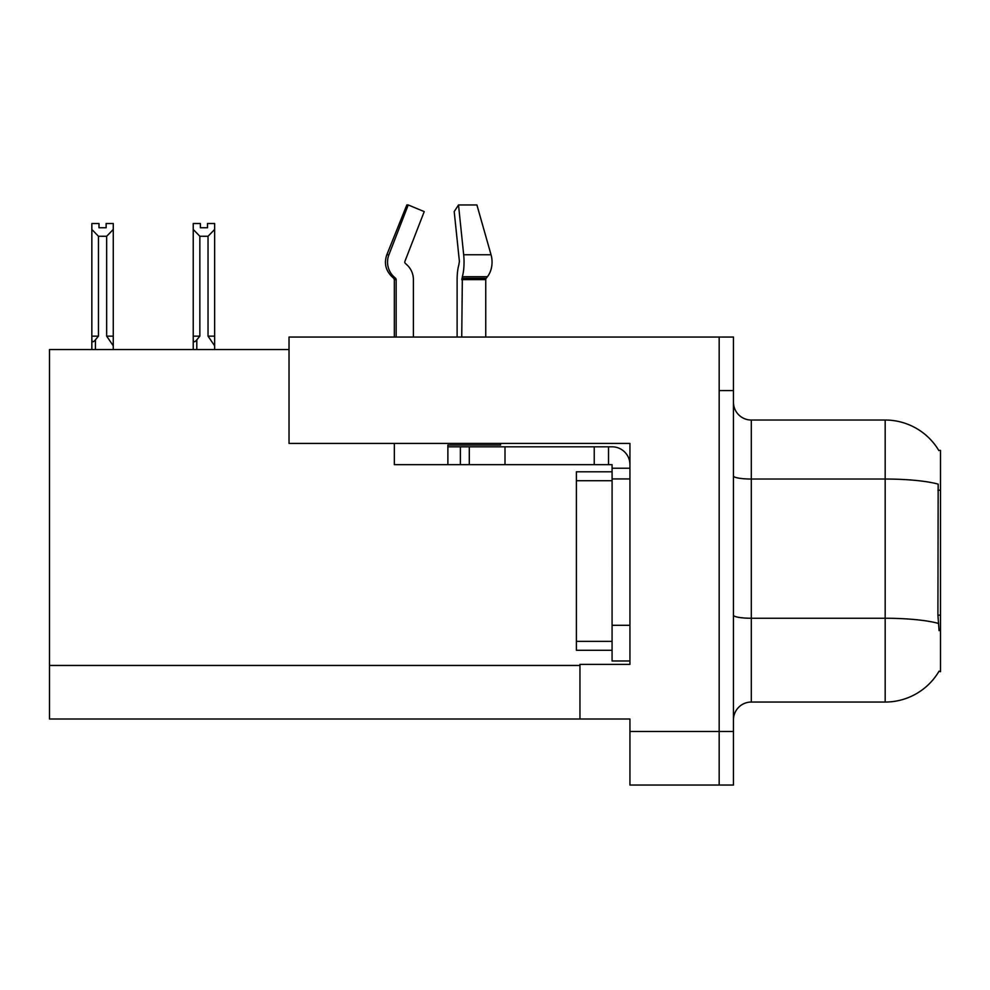 <?xml version="1.0" encoding="UTF-8"?>
<svg xmlns="http://www.w3.org/2000/svg" width="990" height="990" viewBox="0 0 990 990"><rect width="100%" height="100%" fill="white"/><g stroke="black" fill="none" stroke-linecap="round" stroke-linejoin="round"><path stroke-width="1.49" d="M289.031 349.532L49.5 349.532L49.5 719L579.954 719L579.954 664.377L629.937 664.377L629.937 625.296L612.08 625.296L612.08 660.986L629.937 660.986L629.937 443.421L289.031 443.421L289.031 337.046L719.173 337.046L719.173 785.045L629.937 785.045L629.937 731.499L719.173 731.499L719.173 785.045L733.454 785.045L733.454 731.499L719.173 731.499L719.173 390.58L733.454 390.58L733.454 731.499M579.954 719L629.937 719L629.937 731.499M938.743 450.376L940.5 450.376L940.5 671.703L939.065 671.171A62.469 62.469 0 0 1 885.171 702.046L751.311 702.046A17.845 17.845 0 0 0 733.454 719.891M939.065 630.655L937.914 615.136L938.173 484.135A62.469 10.853 180 0 0 885.171 479.036L885.171 420.032A62.469 62.469 0 0 1 938.879 450.599A62.469 62.469 0 0 0 885.171 420.032L751.311 420.032A17.845 17.845 0 0 1 733.454 402.188A17.845 17.845 0 0 0 751.311 420.032L751.311 702.046M719.173 337.046L733.454 337.046L733.454 390.58M200.376 223.53L200.376 227.762L207.504 227.762L200.376 227.762M214.644 349.532L214.644 345.819L208.036 336.142L208.036 236.263L199.844 236.263L199.844 336.142L196.8 339.818C194.56 342.577 193.372 342.404 193.236 339.285L193.236 349.532M214.644 223.53L214.644 229.457L208.036 236.263M208.036 336.142L214.644 336.142L214.644 345.819L214.644 229.457M199.844 336.142L193.236 336.142L193.236 339.285L193.236 223.517L200.376 223.517M199.844 236.263L193.236 229.457M207.504 227.762L207.504 223.517L214.644 223.517M106.128 223.53L113.268 223.53L113.268 229.457L106.66 236.263L98.456 236.263L98.456 336.142L91.847 336.142L91.847 349.532M106.128 227.762L98.988 227.762L106.128 227.762L106.128 223.517M98.456 236.263L91.847 229.457L91.847 223.53L98.988 223.53L98.988 227.762M98.456 336.142L95.424 339.818C93.171 342.577 91.983 342.404 91.847 339.285L91.847 336.142L91.847 339.285M91.847 229.457L91.847 336.142L91.847 229.457M113.268 229.457L113.268 336.142L106.66 336.142L106.66 236.263M113.268 336.142L113.268 345.819L106.66 336.142M113.268 345.819L113.268 349.532M405.356 263.402A1.782 1.72 -90 0 1 404.898 261.41A1.782 1.72 -90 0 0 405.356 263.402L407.1 265.023A19.639 18.959 90 0 1 413.399 279.638L413.399 337.046M485.743 337.046L485.743 279.638A1.782 1.262 -90 0 1 486.164 278.314L487.439 276.693A19.639 13.885 90 0 0 491.052 254.764L476.908 204.955L491.052 254.764L476.908 204.955L458.506 204.955L454.212 211.613L459.397 261.41L458.803 265.023A19.639 5.086 -90 0 0 457.12 279.638L457.12 337.046M394.329 337.046L394.329 279.638L396.161 279.638A1.782 1.72 -90 0 0 395.592 278.314L393.735 278.314L391.941 276.693L393.847 276.693L395.592 278.314A1.782 1.72 -90 0 1 396.161 279.638L396.161 337.046M404.898 261.41L424.227 211.613L408.226 204.955L406.828 204.955L386.83 254.764C383.934 263.142 385.642 270.456 391.941 276.693C385.642 270.456 383.934 263.142 386.83 254.764L388.909 254.764A19.639 18.959 90 0 0 393.847 276.693M500.606 443.421L500.606 445.03L447.876 445.03L447.876 446.812L469.297 446.812L469.297 464.657L394.329 464.657L394.329 443.421M461.736 337.046L462.355 276.693A19.639 5.086 -90 0 0 463.679 254.764L458.506 204.955M408.226 204.955L388.909 254.764M469.297 446.812L612.08 446.812A17.845 17.845 0 0 1 629.937 464.669M469.297 464.657L612.08 464.657L612.08 468.233L629.937 468.233M612.08 660.986L629.937 660.986M608.516 464.657L608.516 446.812M629.937 478.937L612.08 478.937L612.08 468.233M612.08 625.296L612.092 471.797L576.39 471.797L576.39 650.282L612.08 650.282M594.235 464.657L594.235 446.812M49.5 665.453L579.954 665.453M940.5 490.199L937.914 490.199M940.5 615.136L937.914 615.136M885.171 702.046L885.171 479.036L751.311 479.036A17.845 3.094 0 0 1 733.454 475.93M938.359 623.415A62.469 10.853 180 0 0 885.171 618.255L751.311 618.255A17.845 3.094 -0 0 1 733.454 615.149M196.8 339.818L196.8 349.532M95.424 339.818L95.424 349.532M447.876 464.657L447.876 446.812M485.743 279.638L461.736 279.638M491.052 254.764L463.679 254.764M487.439 276.693L462.355 276.693M486.164 278.314L461.897 278.314M504.999 464.657L504.999 446.812M460.375 464.657L460.375 446.812M576.39 641.359L612.08 641.359M576.39 480.719L612.08 480.719M393.735 278.314L394.329 279.638"/></g></svg>

